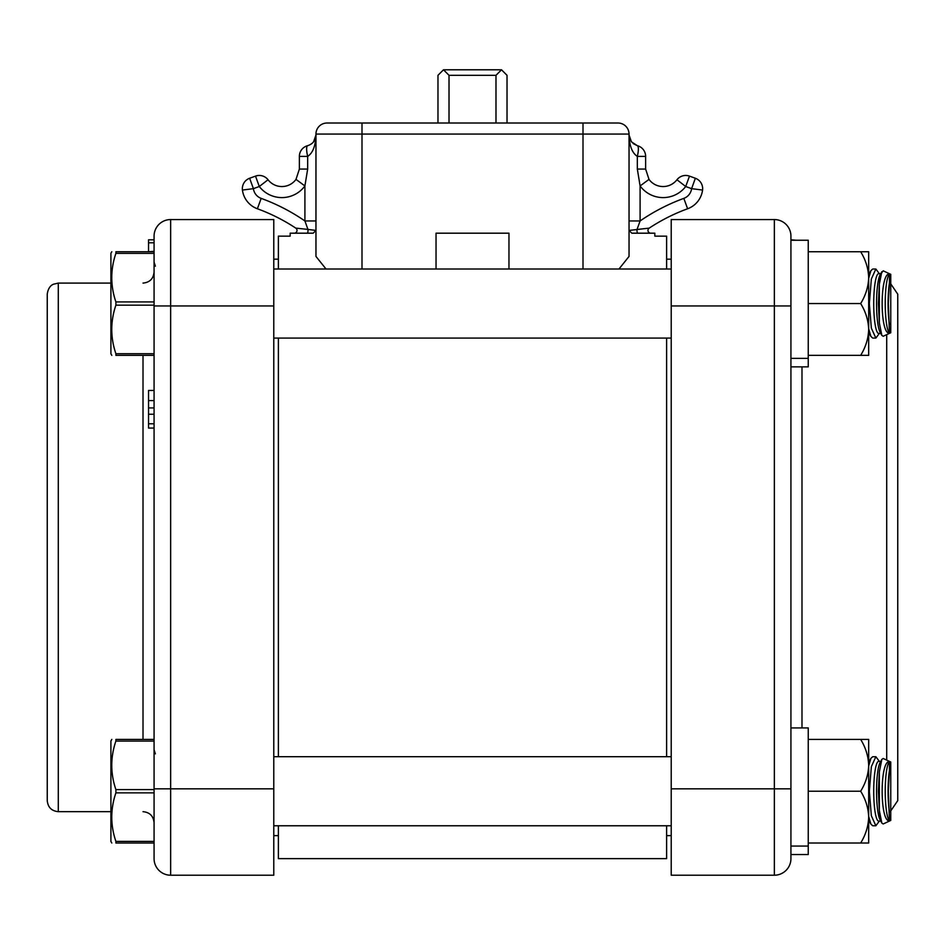 <?xml version="1.0" encoding="UTF-8"?>
<svg xmlns="http://www.w3.org/2000/svg" width="945" height="945" viewBox="0 0 945 945"><rect width="100%" height="100%" fill="white"/><g stroke="black" fill="none" stroke-linecap="round" stroke-linejoin="round"><path stroke-width="1.42" d="M313.197 233.191L315.961 230.426L313.197 233.191L290.174 233.191L290.174 236.144L278.385 236.144L278.385 269.018M278.385 338.074L278.385 756.697M278.385 825.765L278.385 858.639L666.615 858.639L666.615 825.765M666.615 756.697L666.615 338.074M666.615 269.018L666.615 236.144L654.826 236.144L654.826 233.191L631.803 233.191L629.039 230.426L645.553 228.513M618.975 269.018L629.039 256.414L629.039 134.06A11.045 11.045 0 0 0 617.995 123.015L327.005 123.015L361.994 123.015L361.994 134.06L583.006 134.06L583.006 123.015M508.965 269.018L508.965 233.191L436.035 233.191L436.035 269.018M361.994 269.018L361.994 134.06L315.961 134.06A11.045 11.045 0 0 1 327.005 123.015A11.045 11.045 0 0 0 315.961 134.06L315.961 256.414L326.025 269.018M633.126 143.557L637.332 145.684A11.045 11.045 0 0 1 645.624 156.386A11.045 11.045 0 0 0 637.332 145.684L631.402 141.809L629.039 134.981C629.394 145.861 632.158 152.995 637.332 156.386A11.045 2.681 -75.5 0 0 637.332 145.684M676.963 179.751A11.045 11.045 0 0 1 689.484 176.124A11.045 11.045 0 0 0 676.963 179.751A17.494 17.494 0 0 1 649.002 179.396L640.096 185.941A28.551 28.551 0 0 0 685.704 186.508L676.963 179.751M683.826 198.379A11.966 11.966 0 0 0 691.598 188.657L685.704 186.508L689.484 176.124L695.366 178.262A11.045 11.045 0 0 1 702.56 190.051A23.023 23.023 0 0 1 687.617 208.762A23.023 23.023 0 0 0 702.56 190.051A11.045 11.045 0 0 0 695.366 178.262L691.598 188.657L702.56 190.051A23.023 23.023 0 0 1 687.617 208.762L683.826 198.379A195.225 195.225 0 0 0 640.096 220.953L629.039 220.953M649.002 179.396L645.624 169.06L645.624 156.386L637.332 156.386L637.332 169.06L640.096 185.941L640.096 220.953L637.048 229.411A2.764 0.815 -90 0 0 637.804 233.191M268.037 179.751L259.296 186.508A28.551 28.551 0 0 0 304.904 185.941L295.998 179.396A17.494 17.494 0 0 1 268.037 179.751A11.045 11.045 0 0 0 255.516 176.124L259.296 186.508L253.402 188.657L249.634 178.262L255.516 176.124L249.634 178.262A11.045 11.045 0 0 0 242.44 190.051L253.402 188.657A11.966 11.966 0 0 0 261.174 198.379L257.383 208.762A184.169 184.169 0 0 1 295.785 228.123A2.764 2.764 0 0 1 294.261 233.191A2.764 2.764 0 0 0 295.785 228.123A2.764 2.764 0 0 1 294.261 233.191M313.598 141.809L315.961 134.981C315.606 140.427 312.842 143.994 307.668 145.684A11.045 2.681 75.5 0 0 307.668 156.386C312.842 152.995 315.606 145.861 315.961 134.981L315.028 139.411M307.668 145.684A11.045 11.045 0 0 0 299.376 156.386L299.376 169.06L295.998 179.396M315.961 220.953L304.904 220.953L304.904 185.941L307.668 169.06L307.668 156.386L299.376 156.386M315.961 230.426L307.952 229.411A2.764 0.815 -90 0 1 307.196 233.191M261.174 198.379A195.225 195.225 0 0 1 304.904 220.953L307.952 229.411L295.785 228.123A184.169 184.169 0 0 0 257.383 208.762A23.023 23.023 0 0 1 242.44 190.051M687.617 208.762A184.169 184.169 0 0 0 649.215 228.123A2.764 2.764 0 0 0 650.739 233.191A2.764 2.764 0 0 1 649.215 228.123L629.039 230.426M570.154 123.015L374.846 123.015M629.039 238.282C662.764 235.695 662.764 235.695 629.039 238.282M315.961 238.282C282.236 235.695 282.236 235.695 315.961 238.282M154.07 253.378L115.892 253.378L115.892 251.748C110.388 251.748 110.388 251.748 115.892 251.748C110.388 251.748 110.388 251.748 115.892 251.748C110.388 251.748 110.388 251.748 115.892 251.748C110.388 251.748 110.388 251.748 115.892 251.748L154.07 251.748M881.827 335.38L880.055 332.132A29.862 4.914 -90 0 1 876.558 303.546A29.862 4.914 -90 0 1 880.055 274.96L881.827 271.711L879.346 284.173L878.377 303.546L879.346 322.918L881.827 335.38L883.197 336.278L890.757 332.758L890.757 274.334L883.197 270.813L881.059 273.684M880.055 278.48L879.452 283.098M154.07 355.344L115.892 355.344C110.388 355.344 110.388 355.344 115.892 355.344C110.388 355.344 110.388 355.344 115.892 355.344L115.892 353.713L154.07 353.713M115.892 253.378C110.388 269.561 110.388 285.733 115.892 301.916L115.892 305.176C110.388 321.359 110.388 337.53 115.892 353.713M154.07 305.176L115.892 305.176M115.892 301.916L154.07 301.916M111.805 251.748L110.908 253.307L110.908 353.796L111.805 355.344M879.358 333.408L875.85 338.074L871.337 328.057L869.341 303.546L871.337 279.047L875.85 269.018L872.743 269.018L870.9 270.636L868.679 278.291M868.679 328.813L870.9 336.455L872.743 338.074L875.85 338.074M875.85 269.018L879.358 273.684M880.74 333.408L878.626 333.408A29.862 4.914 -90 0 1 873.723 303.546A29.862 4.914 -90 0 1 878.626 273.684L880.74 273.684M879.346 322.918L879.346 284.173M889.458 282.756L888.324 303.546L889.458 333.112C879.712 334.719 879.712 272.373 889.458 273.979L889.458 282.756A29.862 4.914 -90 0 0 889.458 324.348M889.458 333.112A29.862 4.914 -90 0 1 885.229 303.546A29.862 4.914 -90 0 1 889.458 273.979M154.07 843.023L115.892 843.023C110.388 843.023 110.388 843.023 115.892 843.023C110.388 843.023 110.388 843.023 115.892 843.023C110.388 843.023 110.388 843.023 115.892 843.023C110.388 843.023 110.388 843.023 115.892 843.023L115.892 841.393L154.07 841.393M154.07 741.069L115.892 741.069L115.892 739.427C110.388 739.427 110.388 739.427 115.892 739.427C110.388 739.427 110.388 739.427 115.892 739.427L154.07 739.427M115.892 741.069C110.388 757.24 110.388 773.423 115.892 789.595L115.892 792.867C110.388 809.038 110.388 825.221 115.892 841.393M154.07 792.867L115.892 792.867M115.892 789.595L154.07 789.595M111.805 739.427L110.908 740.986L110.908 841.475L111.805 843.023M879.358 821.087L875.85 825.765L871.337 815.736L869.341 791.225L871.337 766.726L875.85 756.697L872.743 756.697L870.9 758.327L868.679 765.97M868.679 816.492L870.9 824.134L872.743 825.765L875.85 825.765M875.85 756.697L879.358 761.375M880.74 821.087L878.626 821.087A29.862 4.914 -90 0 1 873.723 791.225A29.862 4.914 -90 0 1 878.626 761.375L880.74 761.375M881.827 823.06L880.055 819.811A29.862 4.914 -90 0 1 876.558 791.225A29.862 4.914 -90 0 1 880.055 762.639L881.827 759.402L879.346 771.864L878.377 791.225L879.346 810.597L881.827 823.06L883.197 823.969L890.757 820.449L890.757 762.013L883.197 758.492L881.827 759.402M879.346 810.597L879.346 771.864M889.458 770.435L888.324 791.225L889.458 820.792C879.712 822.41 879.712 760.052 889.458 761.658L889.458 770.435A29.862 4.914 -90 0 0 889.458 812.027M889.458 820.792A29.862 4.914 -90 0 1 885.229 791.225A29.862 4.914 -90 0 1 889.458 761.658M879.452 811.672L880.055 816.303M790.93 366.861L808.247 366.861L808.247 240.243L790.93 240.243L790.93 305.944L790.93 236.144L790.93 239.817L796.458 240.243M790.93 358.368L808.247 358.368M671.222 305.944L774.357 305.944L774.357 219.559A16.573 16.573 0 0 1 790.93 236.144A16.573 16.573 0 0 0 774.357 219.559A16.573 16.573 0 0 1 790.93 236.144A16.573 16.573 0 0 0 774.357 219.559L671.222 219.559L671.222 875.212L774.357 875.212A16.573 16.573 0 0 0 790.93 858.639L790.93 854.54L808.247 854.54L808.247 727.922L790.93 727.922M790.93 846.058L808.247 846.058M860.659 355.344L868.679 355.344L868.679 329.451C868.372 338.546 865.703 347.169 860.659 355.344L808.247 355.344M860.659 251.748C865.667 259.816 868.337 268.451 868.679 277.653L868.679 251.748L808.247 251.748M860.659 303.546C865.667 311.614 868.337 320.249 868.679 329.451L868.679 277.653C868.372 286.748 865.703 295.372 860.659 303.546L808.247 303.546M860.659 843.023L868.679 843.023L868.679 817.13C868.372 826.225 865.703 834.86 860.659 843.023L808.247 843.023M860.659 739.427C865.667 747.495 868.337 756.13 868.679 765.332L868.679 739.427L808.247 739.427M860.659 791.225C865.667 799.293 868.337 807.928 868.679 817.13L868.679 765.332C868.372 774.428 865.703 783.062 860.659 791.225L808.247 791.225M868.679 825.292L868.679 817.13M278.385 835.616L273.778 835.616M273.778 875.212L273.778 219.559L170.643 219.559A16.573 16.573 0 0 0 154.07 236.144L154.07 858.639A16.573 16.573 0 0 0 170.643 875.212L273.778 875.212M47.25 547.391L47.25 800.628C47.911 807.337 51.585 811.023 58.295 811.672L58.295 283.098L53.44 284.232C53.227 284.374 48.372 285.756 47.25 294.155L47.25 547.391M110.908 811.672L58.295 811.672M154.07 242.806L148.542 242.806L148.542 239.817L154.07 239.817L154.07 251.335L148.542 251.748M154.07 236.144A16.573 16.573 0 0 1 170.643 219.559A16.573 16.573 0 0 0 154.07 236.144A16.573 16.573 0 0 1 170.643 219.559L170.643 305.944L273.778 305.944M154.07 390.45L148.542 390.45L148.542 428.061L154.07 428.061M154.07 407.945L148.542 407.945M154.07 414.241L148.542 414.241M154.07 423.797L148.542 423.797M148.542 242.806L148.542 251.335M666.615 835.616L671.222 835.616M897.75 328.683L897.75 800.628L897.75 294.155L890.757 283.878M790.93 858.639L790.93 305.944L774.357 305.944L774.357 788.839L671.222 788.839M449.017 123.015L449.017 75.316L443.488 69.788L437.972 75.316L437.972 123.015M449.017 75.316L495.983 75.316L495.983 123.015M507.028 123.015L507.028 75.316L501.511 69.788L495.983 75.316M501.511 69.788L443.488 69.788M617.995 123.015A11.045 11.045 0 0 1 629.039 134.06L583.006 134.06L583.006 269.018M645.624 169.06L637.332 169.06M299.376 169.06L307.668 169.06M143.014 355.344L143.014 739.427M154.07 305.944L170.643 305.944L170.643 788.839L154.07 788.839M170.643 875.212L170.643 788.839L273.778 788.839M154.07 400.574L148.542 400.574M790.93 788.839L774.357 788.839L774.357 875.212M886.705 334.648L886.705 760.123M801.986 727.922L801.986 366.861M155.382 266.159L154.07 262.108M273.778 338.074L671.222 338.074M273.778 269.018L671.222 269.018M868.679 332.38L870.9 336.455M868.679 274.712L870.9 270.636M155.382 753.838L154.07 749.787M273.778 825.765L671.222 825.765M273.778 756.697L671.222 756.697M868.679 820.059L870.9 824.134M868.679 762.402L870.9 758.327M278.385 259.166L273.778 259.166M58.295 283.098L110.908 283.098M143.014 811.672C149.735 812.322 153.409 816.007 154.07 822.729M143.014 283.098C149.735 282.449 153.409 278.763 154.07 272.054M666.615 259.166L671.222 259.166M890.757 810.904L897.75 800.628"/></g></svg>
